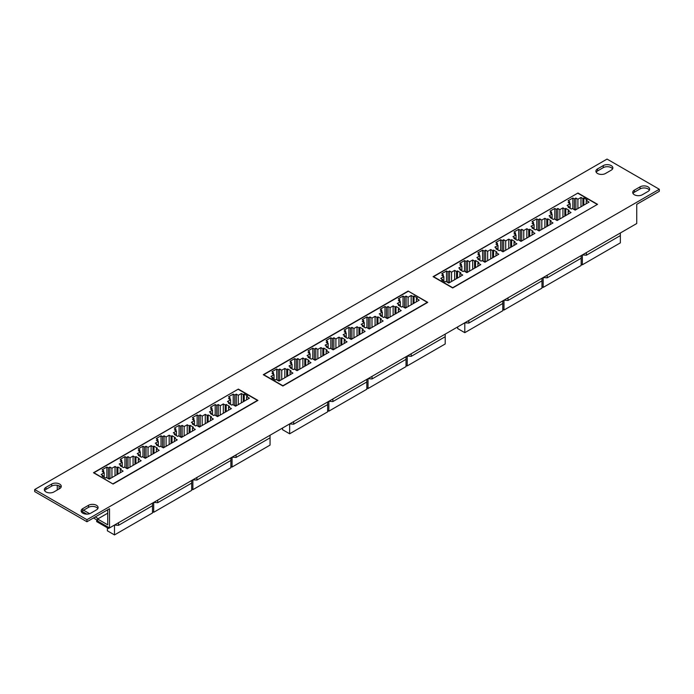 <?xml version="1.0" encoding="UTF-8"?>
<svg xmlns="http://www.w3.org/2000/svg" width="694" height="694" viewBox="0 0 694 694"><rect width="100%" height="100%" fill="white"/><g stroke="black" fill="none" stroke-linecap="round" stroke-linejoin="round"><path stroke-width="1.04" d="M82.794 513.178A5.621 3.244 0 0 0 90.749 513.178L96.449 509.89A5.621 3.244 0 0 0 98.097 507.592A5.621 3.244 0 0 0 94.618 504.59A5.621 3.244 0 0 0 88.494 505.301L82.794 508.589A5.621 3.244 0 0 0 81.146 510.888A5.621 3.244 0 0 0 82.794 513.178M45.977 491.933A5.621 3.244 0 0 0 53.932 491.933L59.641 488.637A5.621 3.244 0 0 0 61.28 486.338A5.621 3.244 0 0 0 57.81 483.345A5.621 3.244 0 0 0 51.677 484.048L45.977 487.335A5.621 3.244 0 0 0 44.329 489.634A5.621 3.244 0 0 0 45.977 491.933M597.551 173.483A5.621 3.244 0 0 0 605.506 173.483L611.206 170.195A5.621 3.244 0 0 0 612.854 167.896A5.621 3.244 0 0 0 609.384 164.894A5.621 3.244 0 0 0 603.251 165.597L597.551 168.885A5.621 3.244 0 0 0 595.903 171.184A5.621 3.244 0 0 0 597.551 173.483M634.359 194.736A5.621 3.244 0 0 0 642.323 194.736L648.023 191.44A5.621 3.244 0 0 0 649.671 189.15A5.621 3.244 0 0 0 646.192 186.148A5.621 3.244 0 0 0 640.068 186.851L634.359 190.139A5.621 3.244 0 0 0 632.72 192.438A5.621 3.244 0 0 0 634.359 194.736M97.637 520.379L93.482 517.984M86.811 514.133L81.909 511.305M459.87 273.401L460.816 272.855L457.493 270.938L456.539 271.484L454.639 270.391L451.551 272.169L449.539 271.007L448.055 271.857L446.511 270.972L441.757 273.714L443.301 274.607L441.818 275.457L443.839 276.628L440.751 278.407L442.651 279.509L441.696 280.055L445.028 281.972L445.973 281.426L448.827 283.074L462.716 275.05L459.87 273.401L459.87 276.698M477.914 262.983L478.869 262.436L475.537 260.519L474.592 261.065L472.692 259.964L469.604 261.751L467.583 260.58L466.099 261.438L464.555 260.554L459.81 263.295L461.354 264.18L459.87 265.039L461.883 266.201L458.795 267.988L460.695 269.081L459.749 269.636L463.072 271.554L464.026 271.007L466.871 272.647L480.769 264.631L477.914 262.983L477.914 266.27M495.967 252.564L496.913 252.017L493.59 250.092L492.645 250.647L490.745 249.545L487.656 251.332L485.635 250.161L484.152 251.02L482.608 250.126L477.854 252.868L479.398 253.761L477.914 254.62L479.936 255.782L476.847 257.569L478.747 258.662L477.802 259.209L481.124 261.135L482.07 260.58L484.924 262.228L498.812 254.212L495.967 252.564L495.967 255.852M514.011 242.145L514.965 241.59L511.643 239.673L510.689 240.219L508.789 239.126L505.7 240.905L503.688 239.742L502.196 240.601L500.66 239.708L495.906 242.449L497.451 243.342L495.967 244.201L497.988 245.364L494.9 247.151L496.8 248.244L495.846 248.79L499.168 250.708L500.122 250.161L502.968 251.809L516.865 243.785L514.011 242.145L514.011 245.433M532.064 231.718L533.018 231.171L529.687 229.254L528.741 229.801L526.841 228.708L523.753 230.486L521.732 229.324L520.248 230.182L518.704 229.289L513.959 232.03L515.503 232.924L514.011 233.774L516.032 234.945L512.944 236.723L514.844 237.825L513.898 238.372L517.221 240.289L518.175 239.742L521.021 241.391L534.918 233.366L532.064 231.718L532.064 235.014M550.116 221.299L551.062 220.753L547.74 218.836L546.785 219.382L544.885 218.28L541.806 220.067L539.785 218.905L538.301 219.755L536.757 218.87L532.003 221.612L533.547 222.496L532.064 223.355L534.085 224.526L530.997 226.305L532.897 227.406L531.942 227.953L535.274 229.87L536.219 229.324L539.073 230.963L552.962 222.948L550.116 221.299L550.116 224.587M568.16 210.881L569.115 210.334L565.792 208.408L564.838 208.963L562.938 207.862L559.85 209.649L557.829 208.478L556.345 209.336L554.801 208.443L550.056 211.184L551.6 212.078L550.116 212.937L552.129 214.099L549.041 215.886L550.949 216.979L549.995 217.526L553.318 219.451L554.272 218.905L557.117 220.545L571.015 212.529L568.16 210.881L568.16 214.168M120.253 469.474L121.207 468.927L117.885 467.01L116.93 467.556L115.031 466.463L111.942 468.242L109.921 467.079L108.438 467.938L106.893 467.045L102.148 469.786L103.692 470.679L102.209 471.53L104.221 472.701L101.142 474.479L103.042 475.581L102.087 476.127L105.41 478.045L106.364 477.498L109.21 479.146L123.107 471.122L120.253 469.474L120.253 472.77M138.306 459.055L139.251 458.508L135.929 456.591L134.983 457.138L133.083 456.036L129.995 457.823L127.974 456.661L126.49 457.511L124.946 456.626L120.201 459.367L121.736 460.252L120.253 461.111L122.274 462.282L119.186 464.06L121.086 465.154L120.14 465.709L123.463 467.626L124.408 467.079L127.262 468.719L141.151 460.703L138.306 459.055L138.306 462.343M156.358 448.636L157.304 448.09L153.981 446.164L153.027 446.719L151.127 445.617L148.039 447.404L146.026 446.233L144.543 447.092L142.999 446.199L138.245 448.94L139.789 449.833L138.306 450.692L140.327 451.855L137.238 453.642L139.138 454.735L138.184 455.281L141.515 457.207L142.461 456.661L145.315 458.3L159.204 450.285L156.358 448.636L156.358 451.924M174.402 438.218L175.356 437.662L172.025 435.745L171.08 436.292L169.18 435.199L166.092 436.977L164.07 435.815L162.587 436.673L161.043 435.78L156.297 438.521L157.842 439.415L156.358 440.274L158.371 441.436L155.282 443.223L157.182 444.316L156.237 444.863L159.559 446.789L160.514 446.233L163.359 447.882L177.256 439.857L174.402 438.218L174.402 441.505M192.455 427.79L193.4 427.244L190.078 425.327L189.132 425.873L187.233 424.78L184.144 426.558L182.123 425.396L180.64 426.255L179.095 425.361L174.341 428.103L175.886 428.996L174.402 429.855L176.423 431.017L173.335 432.796L175.235 433.897L174.281 434.444L177.612 436.361L178.558 435.815L181.412 437.463L195.3 429.439L192.455 427.79L192.455 431.087M210.499 417.372L211.453 416.825L208.131 414.908L207.176 415.454L205.277 414.353L202.188 416.14L200.176 414.977L198.684 415.827L197.139 414.943L192.394 417.684L193.938 418.577L192.455 419.428L194.467 420.599L191.388 422.377L193.288 423.479L192.333 424.025L195.656 425.943L196.61 425.396L199.456 427.044L213.353 419.02L210.499 417.372L210.499 420.668M228.552 406.953L229.506 406.406L226.175 404.481L225.229 405.036L223.329 403.934L220.241 405.721L218.22 404.55L216.736 405.409L215.192 404.515L210.447 407.265L211.991 408.15L210.499 409.009L212.52 410.171L209.432 411.958L211.332 413.051L210.386 413.607L213.709 415.524L214.654 414.977L217.508 416.617L231.406 408.601L228.552 406.953L228.552 410.241M586.213 200.462L587.159 199.907L583.836 197.99L582.891 198.536L580.991 197.443L577.902 199.221L575.881 198.059L574.398 198.918L572.854 198.024L568.1 200.766L569.644 201.659L568.16 202.518L570.182 203.68L567.093 205.467L568.993 206.56L568.048 207.107L571.37 209.033L572.316 208.478L575.17 210.126L589.059 202.101L586.213 200.462L586.213 203.75M290.066 371.437L291.012 370.891L287.689 368.974L286.735 369.52L284.835 368.427L281.747 370.206L279.734 369.043L278.251 369.902L276.706 369.008L271.953 371.75L273.497 372.643L272.013 373.493L274.035 374.665L270.946 376.443L272.846 377.545L271.892 378.091L275.214 380.008L276.169 379.462L279.014 381.11L292.911 373.086L290.066 371.437L290.066 374.734M308.11 361.019L309.064 360.472L305.733 358.555L304.787 359.102L302.888 358L299.799 359.787L297.778 358.616L296.295 359.475L294.75 358.59L290.005 361.331L291.549 362.216L290.066 363.075L292.079 364.246L288.99 366.024L290.89 367.117L289.945 367.673L293.267 369.59L294.221 369.043L297.067 370.683L310.964 362.667L308.11 361.019L308.11 364.307M326.163 350.6L327.108 350.054L323.786 348.128L322.831 348.683L320.932 347.581L317.852 349.368L315.831 348.197L314.347 349.056L312.803 348.162L308.049 350.904L309.593 351.797L308.11 352.656L310.131 353.819L307.043 355.606L308.943 356.699L307.989 357.245L311.32 359.171L312.265 358.616L315.119 360.264L329.008 352.248L326.163 350.6L326.163 353.888M344.207 340.181L345.161 339.626L341.838 337.709L340.884 338.256L338.984 337.163L335.896 338.941L333.875 337.778L332.391 338.637L330.847 337.744L326.102 340.485L327.646 341.379L326.163 342.237L328.175 343.4L325.096 345.187L326.995 346.28L326.041 346.827L329.364 348.744L330.318 348.197L333.163 349.845L347.061 341.821L344.207 340.181L344.207 343.469M362.259 329.754L363.205 329.208L359.882 327.29L358.937 327.837L357.037 326.744L353.949 328.522L351.927 327.36L350.444 328.219L348.9 327.325L344.146 330.066L345.69 330.96L344.207 331.81L346.228 332.981L343.14 334.76L345.039 335.861L344.094 336.408L347.416 338.325L348.362 337.778L351.216 339.427L365.105 331.402L362.259 329.754L362.259 333.051M380.312 319.335L381.258 318.789L377.935 316.872L376.981 317.418L375.081 316.317L371.993 318.104L369.98 316.941L368.497 317.791L366.953 316.906L362.199 319.648L363.743 320.533L362.259 321.391L364.281 322.563L361.192 324.341L363.092 325.443L362.138 325.989L365.469 327.906L366.415 327.36L369.269 328.999L383.157 320.984L380.312 319.335L380.312 322.632M398.356 308.917L399.31 308.37L395.979 306.444L395.033 307L393.134 305.898L390.045 307.685L388.024 306.514L386.541 307.373L384.997 306.479L380.251 309.229L381.795 310.114L380.312 310.973L382.325 312.135L379.236 313.922L381.136 315.015L380.191 315.57L383.513 317.488L384.467 316.941L387.313 318.581L401.21 310.565L398.356 308.917L398.356 312.205M246.604 396.534L247.55 395.988L244.227 394.062L243.273 394.608L241.373 393.515L238.285 395.302L236.272 394.131L234.789 394.99L233.245 394.097L228.491 396.838L230.035 397.731L228.552 398.59L230.573 399.753L227.485 401.54L229.384 402.633L228.43 403.179L231.761 405.105L232.707 404.55L235.561 406.198L249.45 398.174L246.604 396.534L246.604 399.822M416.409 298.498L417.354 297.952L414.032 296.026L413.077 296.572L411.178 295.479L408.098 297.258L406.077 296.095L404.593 296.954L403.049 296.06L398.295 298.802L399.839 299.695L398.356 300.554L400.377 301.717L397.289 303.504L399.189 304.597L398.235 305.143L401.566 307.069L402.511 306.514L405.365 308.162L419.254 300.138L416.409 298.498L416.409 301.786M659.3 189.254L607.05 159.082L34.7 489.53L86.95 519.693L659.3 189.254L659.3 191.31L636.736 204.331L636.736 223.529L109.513 527.926L97.637 521.064L97.637 519.008L107.726 524.837L107.726 509.752M649.376 190.173A5.621 3.244 0 0 0 640.068 188.907L634.359 192.195A5.621 3.244 0 0 0 633.006 193.47M612.568 168.92A5.621 3.244 0 0 0 603.251 167.653L597.551 170.95A5.621 3.244 0 0 0 596.198 172.216M60.994 487.37A5.621 3.244 0 0 0 51.677 486.104L45.977 489.391A5.621 3.244 0 0 0 44.624 490.658M97.802 508.624A5.621 3.244 0 0 0 88.494 507.357L82.794 510.645A5.621 3.244 0 0 0 81.432 511.912M34.7 489.53L34.7 491.586L86.95 521.749L109.513 508.728L109.513 527.926M59.042 485.8L59.042 488.984M57.264 490.007L57.264 485.288M257.942 400.403L113.07 484.048L93.482 472.735L238.346 389.091L257.942 400.403M408.15 291.055L427.747 302.367L282.874 386.011L263.286 374.699L408.15 291.055L427.27 302.367L282.874 385.734L263.763 374.699L408.15 291.333M597.551 204.331L452.688 287.975L433.091 276.663L577.963 193.019L597.551 204.331M86.95 519.693L86.95 521.749M113.07 484.048L93.95 472.735L238.346 389.091M238.346 389.369L257.465 400.403L113.07 483.77M597.074 204.609L452.688 287.698L433.568 276.663L577.963 193.019M577.963 193.296L597.074 204.331M107.726 513.178L97.637 519.008M98.227 518.67L95.26 516.952M89.604 513.69L83.566 510.203M408.098 306.583L408.098 297.258M411.178 304.805L411.178 295.479M413.077 303.703L413.077 296.572M399.189 304.597L399.189 305.698M400.377 306.384L400.377 301.717M399.839 301.413L399.839 299.695M403.049 306.826L403.049 296.06M404.593 307.72L404.593 296.954M406.667 307.407L406.077 307.069L404.767 307.824M406.077 307.069L406.077 296.095M390.045 317.002L390.045 307.685M393.134 315.223L393.134 305.898M395.033 314.13L395.033 307M381.136 315.015L381.136 316.117M382.325 316.802L382.325 312.135M381.795 311.832L381.795 310.114M384.997 317.245L384.997 306.479M386.541 318.138L386.541 307.373M388.623 317.826L388.024 317.488L386.723 318.242M388.024 317.488L388.024 306.514M371.993 327.429L371.993 318.104M375.081 325.642L375.081 316.317M376.981 324.549L376.981 317.418M363.092 325.443L363.092 326.536M364.281 327.221L364.281 322.563M363.743 322.25L363.743 320.533M366.953 327.663L366.953 316.906M368.497 328.557L368.497 317.791M370.57 328.253L369.98 327.906L368.67 328.661M369.98 327.906L369.98 316.941M353.949 337.848L353.949 328.522M357.037 336.061L357.037 326.744M358.937 334.968L358.937 327.837M345.039 335.861L345.039 336.954M346.228 337.64L346.228 332.981M345.69 332.669L345.69 330.96M348.9 338.091L348.9 327.325M350.444 338.976L350.444 328.219M352.517 338.672L351.927 338.325L350.626 339.08M351.927 338.325L351.927 327.36M335.896 348.267L335.896 338.941M338.984 346.488L338.984 337.163M340.884 345.386L340.884 338.256M326.995 346.28L326.995 347.373M328.175 348.058L328.175 343.4M327.646 343.096L327.646 341.379M330.847 348.509L330.847 337.744M332.391 349.403L332.391 338.637M334.473 349.091L333.875 348.752L332.573 349.498M333.875 348.752L333.875 337.778M317.852 358.685L317.852 349.368M320.932 356.907L320.932 347.581M322.831 355.805L322.831 348.683M308.943 356.699L308.943 357.8M310.131 358.486L310.131 353.819M309.593 353.515L309.593 351.797M312.803 358.928L312.803 348.162M314.347 359.822L314.347 349.056M316.421 359.509L315.831 359.171L314.521 359.926M315.831 359.171L315.831 348.197M299.799 369.113L299.799 359.787M302.888 367.326L302.888 358M304.787 366.232L304.787 359.102M290.89 367.117L290.89 368.219M292.079 368.904L292.079 364.246M291.549 363.934L291.549 362.216M294.75 369.347L294.75 358.59M296.295 370.24L296.295 359.475M298.377 369.928L297.778 369.59L296.477 370.344M297.778 369.59L297.778 358.616M229.384 402.633L229.384 403.735M230.573 404.42L230.573 399.753M230.035 399.449L230.035 397.731M233.245 404.862L233.245 394.097M234.789 405.756L234.789 394.99M236.862 405.443L236.272 405.105L234.962 405.86M236.272 405.105L236.272 394.131M238.285 404.619L238.285 395.302M241.373 402.841L241.373 393.515M243.273 401.739L243.273 394.608M211.332 413.051L211.332 414.153M212.52 414.839L212.52 410.171M211.991 409.868L211.991 408.15M215.192 415.281L215.192 404.515M216.736 416.174L216.736 405.409M218.818 415.862L218.22 415.524L216.918 416.279M218.22 415.524L218.22 404.55M220.241 415.047L220.241 405.721M223.329 413.26L223.329 403.934M225.229 412.167L225.229 405.036M193.288 423.479L193.288 424.572M194.467 425.257L194.467 420.599M193.938 420.286L193.938 418.577M197.139 425.7L197.139 414.943M198.684 426.593L198.684 415.827M200.766 426.29L200.176 425.943L198.866 426.697M200.176 425.943L200.176 414.977M202.188 425.465L202.188 416.14M205.277 423.678L205.277 414.353M207.176 422.585L207.176 415.454M175.235 433.897L175.235 434.991M176.423 435.676L176.423 431.017M175.886 430.705L175.886 428.996M179.095 436.127L179.095 425.361M180.64 437.012L180.64 426.255M182.713 436.708L182.123 436.361L180.813 437.116M182.123 436.361L182.123 425.396M184.144 435.884L184.144 426.558M187.233 434.097L187.233 424.78M189.132 433.004L189.132 425.873M157.182 444.316L157.182 445.409M158.371 446.095L158.371 441.436M157.842 441.132L157.842 439.415M161.043 446.546L161.043 435.78M162.587 447.439L162.587 436.673M164.669 447.127L164.07 446.789L162.769 447.535M164.07 446.789L164.07 435.815M166.092 446.303L166.092 436.977M169.18 444.524L169.18 435.199M171.08 443.423L171.08 436.292M281.747 379.531L281.747 370.206M284.835 377.744L284.835 368.427M286.735 376.651L286.735 369.52M272.846 377.545L272.846 378.638M274.035 379.323L274.035 374.665M273.497 374.352L273.497 372.643M276.706 379.774L276.706 369.008M278.251 380.659L278.251 369.902M280.324 380.355L279.734 380.008L278.424 380.763M279.734 380.008L279.734 369.043M139.138 454.735L139.138 455.837M140.327 456.522L140.327 451.855M139.789 451.551L139.789 449.833M142.999 456.964L142.999 446.199M144.543 457.858L144.543 447.092M146.616 457.546L146.026 457.207L144.716 457.962M146.026 457.207L146.026 446.233M148.039 456.721L148.039 447.404M151.127 454.943L151.127 445.617M153.027 453.85L153.027 446.719M121.086 465.154L121.086 466.255M122.274 466.941L122.274 462.282M121.736 461.97L121.736 460.252M124.946 467.383L124.946 456.626M126.49 468.276L126.49 457.511M128.572 467.964L127.974 467.626L126.672 468.381M127.974 467.626L127.974 456.661M129.995 467.149L129.995 457.823M133.083 465.362L133.083 456.036M134.983 464.269L134.983 457.138M104.221 477.359L104.221 472.701M103.692 472.388L103.692 470.679M106.893 477.81L106.893 467.045M108.438 478.695L108.438 467.938M110.52 478.392L109.921 478.045L108.62 478.799M109.921 478.045L109.921 467.079M111.942 477.567L111.942 468.242M115.031 475.78L115.031 466.463M116.93 474.687L116.93 467.556M103.042 475.581L103.042 476.674M577.902 208.547L577.902 199.221M580.991 206.769L580.991 197.443M582.891 205.667L582.891 198.536M568.993 206.56L568.993 207.653M570.182 208.347L570.182 203.68M569.644 203.377L569.644 201.659M572.854 208.79L572.854 198.024M574.398 209.683L574.398 198.918M576.471 209.371L575.881 209.033L574.571 209.779M575.881 209.033L575.881 198.059M559.85 218.966L559.85 209.649M562.938 217.187L562.938 207.862M564.838 216.094L564.838 208.963M550.949 216.979L550.949 218.081M552.129 218.766L552.129 214.099M551.6 213.795L551.6 212.078M554.801 219.209L554.801 208.443M556.345 220.102L556.345 209.336M558.427 219.79L557.829 219.451L556.527 220.206M557.829 219.451L557.829 208.478M541.806 229.393L541.806 220.067M544.885 227.606L544.885 218.28M546.785 226.513L546.785 219.382M532.897 227.406L532.897 228.499M534.085 229.185L534.085 224.526M533.547 224.214L533.547 222.496M536.757 229.627L536.757 218.87M538.301 230.521L538.301 219.755M540.374 230.217L539.785 229.87L538.475 230.625M539.785 229.87L539.785 218.905M523.753 239.812L523.753 230.486M526.841 238.025L526.841 228.708M528.741 236.932L528.741 229.801M514.844 237.825L514.844 238.918M516.032 239.603L516.032 234.945M515.503 234.633L515.503 232.924M518.704 240.055L518.704 229.289M520.248 240.939L520.248 230.182M522.33 240.636L521.732 240.289L520.431 241.044M521.732 240.289L521.732 229.324M505.7 250.23L505.7 240.905M508.789 248.452L508.789 239.126M510.689 247.35L510.689 240.219M496.8 248.244L496.8 249.337M497.988 250.022L497.988 245.364M497.451 245.051L497.451 243.342M500.66 250.473L500.66 239.708M502.196 251.367L502.196 240.601M504.278 251.054L503.688 250.708L502.378 251.462M503.688 250.708L503.688 239.742M487.656 260.649L487.656 251.332M490.745 258.871L490.745 249.545M492.645 257.769L492.645 250.647M478.747 258.662L478.747 259.764M479.936 260.45L479.936 255.782M479.398 255.479L479.398 253.761M482.608 260.892L482.608 250.126M484.152 261.785L484.152 251.02M486.225 261.473L485.635 261.135L484.325 261.89M485.635 261.135L485.635 250.161M469.604 271.076L469.604 261.751M472.692 269.289L472.692 259.964M474.592 268.196L474.592 261.065M460.695 269.081L460.695 270.183M461.883 270.868L461.883 266.201M461.354 265.897L461.354 264.18M464.555 271.311L464.555 260.554M466.099 272.204L466.099 261.438M468.181 271.892L467.583 271.554L466.281 272.308M467.583 271.554L467.583 260.58M451.551 281.495L451.551 272.169M454.639 279.708L454.639 270.391M456.539 278.615L456.539 271.484M442.651 279.509L442.651 280.602M443.839 281.287L443.839 276.628M443.301 276.316L443.301 274.607M446.511 281.729L446.511 270.972M448.055 282.623L448.055 271.857M450.128 282.319L449.539 281.972L448.229 282.727M449.539 281.972L449.539 271.007M414.032 303.157L414.032 296.026M244.227 401.193L244.227 394.062M395.979 313.575L395.979 306.444M377.935 324.003L377.935 316.872M359.882 334.421L359.882 327.29M341.838 344.84L341.838 337.709M323.786 355.259L323.786 348.128M305.733 365.677L305.733 358.555M287.689 376.105L287.689 368.974M583.836 205.12L583.836 197.99M226.175 411.611L226.175 404.481M208.131 422.039L208.131 414.908M190.078 432.457L190.078 425.327M172.025 442.876L172.025 435.745M153.981 453.295L153.981 446.164M135.929 463.722L135.929 456.591M117.885 474.141L117.885 467.01M565.792 215.539L565.792 208.408M547.74 225.966L547.74 218.836M529.687 236.385L529.687 229.254M511.643 246.804L511.643 239.673M493.59 257.222L493.59 250.092M475.537 267.641L475.537 260.519M457.493 278.068L457.493 270.938M107.37 527.787L107.37 530.797L114.493 534.918L152.498 512.979L152.498 505.709L118.535 525.315L118.535 522.712M152.498 505.709L152.498 503.107M118.535 525.315L114.493 525.046M114.493 534.918L114.493 525.315M84.928 513.048L83.861 513.664M152.498 511.608L153.686 512.293L191.683 490.354L191.683 483.085L157.72 502.69L157.72 500.088M191.683 483.085L191.683 480.482M157.72 502.69L153.686 502.421M153.686 512.293L153.686 502.69M191.683 488.984L192.871 489.669L230.868 467.73L230.868 460.46L196.905 480.066L196.905 477.463M230.868 460.46L230.868 457.858M196.905 480.066L192.871 479.797M192.871 489.669L192.871 480.066M230.868 466.359L232.056 467.045L270.053 445.106L270.053 437.836L236.09 457.441L236.09 454.839M270.053 437.836L270.053 435.233M236.09 457.441L232.056 457.173M232.056 467.045L232.056 457.441M282.519 428.033L282.519 429.681L289.65 433.793L327.646 411.854L327.646 404.585L293.683 424.199L293.683 421.588M327.646 404.585L327.646 401.982M293.683 424.199L289.65 423.921M289.65 433.793L289.65 424.199M327.646 410.484L328.835 411.169L366.831 389.23L366.831 381.96L332.868 401.574L332.868 398.963M366.831 381.96L366.831 379.358M332.868 401.574L328.835 401.297M328.835 411.169L328.835 401.574M366.831 387.859L368.02 388.545L406.016 366.606L406.016 359.345L372.053 378.95L372.053 376.339M406.016 359.345L406.016 356.733M372.053 378.95L368.02 378.672M368.02 388.545L368.02 378.95M406.016 365.235L407.204 365.92L445.201 343.981L445.201 334.109M445.201 336.72L411.238 356.326L411.238 353.714M411.238 356.326L407.204 356.048M407.204 365.92L407.204 356.326M457.667 326.909L457.667 328.557L464.798 332.669L502.794 310.73L502.794 303.469L468.832 323.074L468.832 320.472M502.794 303.469L502.794 300.858M468.832 323.074L464.798 322.797M464.798 332.669L464.798 323.074M502.794 309.359L503.983 310.044L541.979 288.114L541.979 280.844L508.017 300.45L508.017 297.847M541.979 280.844L541.979 278.233M508.017 300.45L503.983 300.172M503.983 310.044L503.983 300.45M541.979 286.735L543.168 287.42L581.164 265.49L581.164 258.22L547.202 277.826L547.202 275.223M581.164 258.22L581.164 255.618M547.202 277.826L543.168 277.548M543.168 287.42L543.168 277.826M581.164 264.119L582.353 264.804L620.349 242.865L620.349 232.993M620.349 235.596L586.387 255.201L586.387 252.599M586.387 255.201L582.353 254.932M582.353 264.804L582.353 255.201M279.075 430.02L273.375 433.316M114.258 525.176L108.559 528.472L108.559 527.371M108.559 528.472L96.683 521.61L96.683 519.832M454.223 328.904L448.524 332.192M289.407 424.06L283.707 427.348M629.38 227.779L623.68 231.067M464.555 322.936L458.855 326.223M640.068 188.907L640.068 186.851M634.359 192.195L634.359 190.139M603.251 167.653L603.251 165.597M597.551 170.95L597.551 168.885M45.977 489.391L45.977 487.335M51.677 486.104L51.677 484.048M82.794 510.645L82.794 508.589M88.494 507.357L88.494 505.301"/></g></svg>
